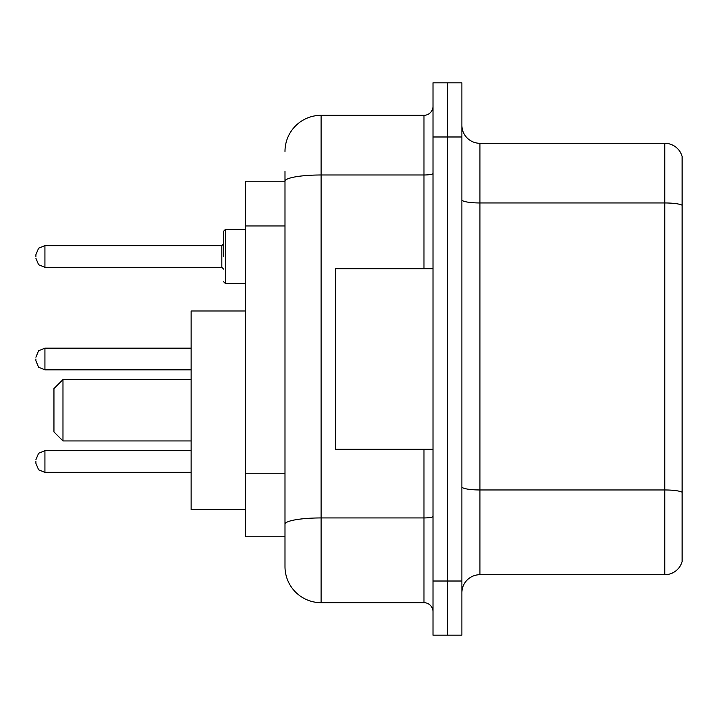 <?xml version="1.0" encoding="UTF-8"?>
<svg xmlns="http://www.w3.org/2000/svg" width="718" height="718" viewBox="0 0 718 718"><rect width="100%" height="100%" fill="white"/><g stroke="black" fill="none" stroke-linecap="round" stroke-linejoin="round"><path stroke-width="1.08" d="M284.992 181.205L245.287 181.205L245.287 536.795L284.992 536.795L284.992 566.574L284.992 171.279M433.008 581.015L433.008 635.17L447.449 635.17L447.449 581.015L447.449 635.17L461.889 635.17L461.889 581.015L447.449 581.015L447.449 136.985L447.449 581.015L433.008 581.015L433.008 136.985L447.449 136.985L447.449 82.83L447.449 136.985L461.889 136.985L461.889 581.015M461.889 136.985L461.889 82.83L433.008 82.83L433.008 136.985M284.992 151.426A36.097 36.097 0 0 1 321.099 115.32L321.099 602.68L423.979 602.68L423.979 449.253M321.099 115.32L423.979 115.32A9.029 9.029 0 0 0 433.008 106.3M284.992 216.028L284.992 181.25A36.097 6.265 180 0 1 321.099 174.986L423.979 174.986L423.979 115.32M284.992 530.476L284.992 483.169M433.008 611.7A9.029 9.029 0 0 0 423.979 602.68M321.099 602.68A36.097 36.097 0 0 1 284.992 566.574M682.1 492.467L682.1 561.7A18.049 18.049 0 0 1 664.769 574.705L479.938 574.705A18.049 18.049 0 0 0 461.889 592.754M682.1 156.3A18.049 18.049 0 0 0 664.769 143.295A18.049 18.049 0 0 1 682.1 156.3L682.1 561.7M682.1 205.222A18.049 3.132 180 0 0 664.769 202.961L664.769 143.295L479.938 143.295A18.049 18.049 0 0 1 461.889 125.246A18.049 18.049 0 0 0 479.938 143.295L479.938 574.705M62.978 440.951L62.978 379.58L53.949 388.6L53.949 431.922L62.978 440.951L191.132 440.951M245.287 310.984L191.132 310.984L191.132 509.538L245.287 509.538M433.008 268.747L335.53 268.747L335.53 449.253L433.008 449.253M35.9 461.521L35.9 463.334L35.9 461.521M35.9 359L35.9 360.804L35.9 359M223.621 256.479L223.621 231.205L223.621 256.479M35.9 256.479L35.9 254.666L35.9 256.479M284.992 225.955L245.287 225.955M284.992 473.243L245.287 473.243M433.008 516.377A9.029 1.571 0 0 1 423.979 517.938L321.099 517.938A36.097 6.265 180 0 0 284.992 524.212M423.979 268.747L423.979 174.986A9.029 1.571 0 0 0 433.008 173.415M682.1 492.216A18.049 3.132 180 0 0 664.769 489.963L664.769 202.961L479.938 202.961A18.049 3.132 0 0 1 461.889 199.828M664.769 574.705L664.769 489.963L479.938 489.963A18.049 3.132 0 0 1 461.889 486.831M35.9 459.717L38.593 453.291L44.929 450.698L44.929 472.354L191.132 472.354M191.132 348.167L44.929 348.167L44.929 369.833L38.593 367.239L35.9 360.804M245.287 229.401L225.425 229.401L225.425 283.547L223.621 281.743M221.817 245.646L44.929 245.646L44.929 267.302L221.817 267.302L221.817 245.646L223.621 243.842M62.978 379.58L191.132 379.58M44.929 450.698L191.132 450.698M44.929 472.354L38.593 469.76L35.9 463.334M44.929 369.833L191.132 369.833M44.929 348.167L38.593 350.761L35.9 357.196M44.929 267.302L38.593 264.709L35.9 258.283M225.425 283.547L245.287 283.547M44.929 245.646L38.593 248.24L35.9 254.666M221.817 267.302L223.621 269.106M225.425 229.401L223.621 231.205"/></g></svg>
